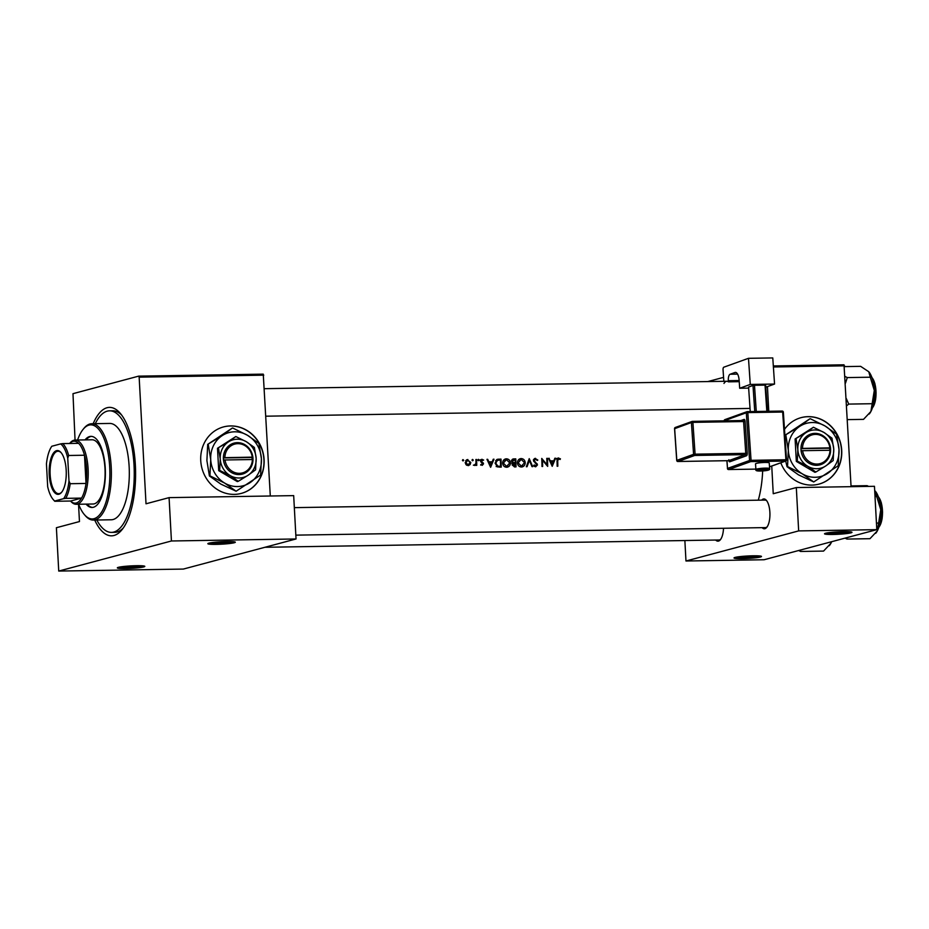 <?xml version="1.0" encoding="UTF-8"?>
<svg xmlns="http://www.w3.org/2000/svg" width="929" height="929" viewBox="0 0 929 929"><rect width="100%" height="100%" fill="white"/><g stroke="black" fill="none" stroke-linecap="round" stroke-linejoin="round"><path stroke-width="1.39" d="M760.421 557.017A13.761 1.231 -3.1 0 1 744.466 558.596A13.761 1.231 -3.1 0 1 734.061 557.853A13.761 1.231 -3.1 0 1 735.083 557.423A13.761 1.231 -3.1 0 1 749.819 555.89A13.761 1.231 -3.1 0 1 761.432 556.366A13.761 1.231 -3.1 0 1 760.421 557.017M736.244 557.168A12.611 1.126 176.9 0 0 747.752 557.203A12.611 1.126 176.9 0 0 759.19 555.925M850.929 532.84A13.761 1.231 -3.1 0 1 834.974 534.419A13.761 1.231 -3.1 0 1 824.569 533.676A13.761 1.231 -3.1 0 1 825.591 533.258A13.761 1.231 -3.1 0 1 840.327 531.725A13.761 1.231 -3.1 0 1 851.939 532.201A13.761 1.231 -3.1 0 1 850.929 532.84M826.74 532.991A12.611 1.126 176.9 0 0 838.26 533.037A12.611 1.126 176.9 0 0 849.698 531.748M143.751 566.922A13.761 1.231 -3.1 0 1 127.796 568.502A13.761 1.231 -3.1 0 1 117.379 567.758A13.761 1.231 -3.1 0 1 118.401 567.329A13.761 1.231 -3.1 0 1 133.149 565.796A13.761 1.231 -3.1 0 1 144.761 566.272A13.761 1.231 -3.1 0 1 143.751 566.922M119.562 567.073A12.611 1.126 176.9 0 0 131.07 567.108A12.611 1.126 176.9 0 0 142.509 565.831M234.259 542.745A13.761 1.231 -3.1 0 1 218.303 544.324A13.761 1.231 -3.1 0 1 207.887 543.581A13.761 1.231 -3.1 0 1 208.909 543.163A13.761 1.231 -3.1 0 1 223.657 541.63A13.761 1.231 -3.1 0 1 235.269 542.106A13.761 1.231 -3.1 0 1 234.259 542.745M210.07 542.896A12.611 1.126 176.9 0 0 221.578 542.942A12.611 1.126 176.9 0 0 233.016 541.653M234.282 494.379A34.408 31.528 75 0 0 241.308 493.404A34.408 31.528 75 0 0 263.697 455.802A34.408 31.528 75 0 0 230.578 425.935A34.408 31.528 75 0 0 223.552 426.91A34.408 31.528 75 0 0 201.152 464.5A34.408 31.528 75 0 0 234.282 494.379M241.215 493.427A34.408 31.528 75 0 0 263.511 455.802A34.408 31.528 75 0 0 230.392 425.981A34.408 31.528 75 0 0 223.459 426.934M761.664 500.127A14.91 5.818 89.1 0 1 763.313 499.024A14.91 5.818 89.1 0 1 766.367 500.313A14.91 5.818 89.1 0 1 769.932 513.76A14.91 5.818 89.1 0 1 766.797 527.324A14.91 5.818 89.1 0 1 764.927 528.682A14.91 5.818 89.1 0 1 762.105 527.66M295.828 535.139L765.391 527.602A13.761 5.377 -90.9 0 0 765.914 527.533A13.761 5.377 -90.9 0 0 767.226 526.731M723.505 528.276A14.91 5.818 89.1 0 1 720.393 539.714A14.91 5.818 89.1 0 1 718.512 541.084A14.91 5.818 89.1 0 1 715.69 540.051M264.893 547.286L718.988 539.993A13.761 5.377 -90.9 0 0 719.51 539.923A13.761 5.377 -90.9 0 0 720.823 539.134M93.167 423.705A64.229 25.071 89.1 0 1 107.056 407.726A64.229 25.071 89.1 0 1 120.201 413.266A64.229 25.071 89.1 0 1 135.576 471.2A64.229 25.071 89.1 0 1 122.071 529.611A64.229 25.071 89.1 0 1 113.977 535.487A64.229 25.071 89.1 0 1 94.712 520.043M96.813 520.008A60.791 23.724 -90.9 0 0 111.492 532.387L114.662 532.34A60.791 23.724 -90.9 0 0 116.961 532.015A60.791 23.724 -90.9 0 0 123.348 527.904M780.801 462.816A34.408 31.528 75 0 0 811.888 485.101A34.408 31.528 75 0 0 818.913 484.125A34.408 31.528 75 0 0 841.302 446.524A34.408 31.528 75 0 0 808.172 416.656A34.408 31.528 75 0 0 801.146 417.632A34.408 31.528 75 0 0 784.529 429.326M818.821 484.148A34.408 31.528 75 0 0 841.117 446.524A34.408 31.528 75 0 0 807.998 416.703A34.408 31.528 75 0 0 801.065 417.655M554.857 458.229L553.847 460.819L550.502 460.865L548.563 458.334L552.209 466.312L555.577 458.218L554.857 458.229M534.535 458.601L535.499 458.334L533.501 460.54L536.846 464.918L535.778 465.963L534.314 464.941L533.722 465.452L535.708 466.788L537.508 464.872L534.163 460.54L535.545 459.158L537.229 460.47L537.833 460.052L534.999 458.403M533.409 459.681L535.545 459.158M534.465 466.346L536.079 465.917L534.442 466.312M532.689 466.625L529.228 458.647L526.348 466.73L527.057 466.718L529.367 460.343L531.98 466.637L532.689 466.625M506.293 459.634L504.621 459.286L506.375 458.81C504.029 459.077 502.798 460.505 502.682 463.083C502.949 465.684 504.284 467.078 506.677 467.252C509.046 466.962 510.3 465.51 510.451 462.921C510.126 460.366 508.767 458.984 506.375 458.81L505.469 458.926M506.677 467.252L507.536 467.136M501.23 467.136A64.229 25.071 -90.9 0 0 500.998 459.1L497.363 459.298L495.099 463.095L497.387 466.904L501.23 467.136M477.97 460.319L479.132 460.018L478.481 459.356L477.901 460.029L478.551 460.691L479.132 460.018L478.551 460.691M478.214 459.425L477.901 460.029M481.361 459.495L482.105 459.298L480.607 461.016L480.897 461.91L482.883 463.85L480.816 464.558L482.221 465.371L483.544 463.803L481.268 460.97L483.684 460.064L481.71 459.356M480.618 461.144L482.174 460.018M482.883 463.85L481.176 464.918M493.253 459.228L492.254 461.806L488.898 461.864L487.69 459.309L486.97 459.321L490.617 467.31L493.984 459.216L493.253 459.228M557.772 458.194L558.619 457.974L557.028 460.796A64.229 25.071 89.1 0 1 557.145 466.242L557.806 466.23A64.229 25.071 -90.9 0 0 557.69 460.865L558.619 458.787L560.082 459.483L560.454 458.856L558.166 458.032M474.777 465.487L476.078 464.5A64.229 25.071 89.1 0 1 476.089 465.359L476.751 465.359A64.229 25.071 -90.9 0 0 476.542 459.495L475.88 459.507A64.229 25.071 89.1 0 1 475.973 461.469L475.927 463.478L474.196 465.301L475.044 465.452M473.36 465.197L474.429 464.883M462.526 460.575L463.687 460.261L463.037 459.611L462.456 460.285L463.106 460.935L463.687 460.261L463.106 460.935M462.77 459.681L462.456 460.285M466.567 459.878L467.868 459.53L465.208 462.584L466.01 464.663L468.088 465.592L470.12 464.593L470.806 462.491L467.171 459.623M468.088 465.592L468.762 465.51M472.095 460.412L473.256 460.11L472.606 459.449L472.025 460.122L472.675 460.784L473.256 460.11L472.675 460.784M472.338 459.518L472.025 460.122M512.506 459.228L513.783 458.891L511.531 461.202L513.017 463.234L512.204 464.953L514.573 466.927L516.013 466.904A64.229 25.071 -90.9 0 0 515.781 458.856L513.075 458.984M521.076 459.39L519.404 459.042L521.157 458.566C518.812 458.833 517.581 460.261 517.465 462.851C517.732 465.452 519.067 466.834 521.459 467.02C523.828 466.718 525.082 465.278 525.233 462.677C524.908 460.122 523.55 458.752 521.157 458.566L520.252 458.694M521.459 467.02L522.33 466.904M547.669 466.393A64.229 25.071 -90.9 0 0 547.425 458.357L546.763 458.369A64.229 25.071 89.1 0 1 546.984 464.663L541.746 458.438A64.229 25.071 89.1 0 1 541.979 466.486L542.641 466.474A64.229 25.071 -90.9 0 0 542.49 460.134L547.669 466.393M758.296 500.185A64.229 25.071 -90.9 0 0 762.674 470.922M263.755 375.165L139.153 377.162L138.653 376.14L263.255 374.143L270.304 496.005M139.153 377.162L146.016 503.785L169.078 497.63L171.435 540.98L58.736 571.068L183.338 569.071L296.037 538.971L171.435 540.98M876.802 529.646L764.114 559.746L685.974 561L798.661 530.9L876.802 529.646L874.456 486.297L796.316 487.551L798.661 530.9M773.323 365.945L844.02 364.807L851.069 486.668M844.531 365.829L773.392 366.978M767.447 386.615L768.782 411.28M771.744 466.068L773.242 493.717L796.316 487.551M723.575 377.36L707.84 381.564M684.87 540.539L685.974 561M766.808 500.882A13.761 5.377 -90.9 0 0 764.95 500.081A13.761 5.377 -90.9 0 0 764.439 500.15M138.653 376.14L72.985 393.675L75.052 440.056M78.524 504.238L79.464 521.564L56.39 527.718L58.736 571.068M169.078 497.63L293.68 495.621L296.037 538.971M121.525 414.926A60.791 23.724 -90.9 0 0 112.699 410.769L109.541 410.827A60.791 23.724 -90.9 0 0 95.269 423.67M559.525 459.112L560.454 458.856M556.843 458.438L558.677 459.332M487.051 459.483L487.69 459.309M488.259 462.027L488.898 461.864M488.387 462.305L492.254 461.806M493.183 459.425L493.984 459.216M491.302 462.061L491.069 462.654M490.651 465.731L489.281 462.677L491.917 462.63L490.013 465.905M488.631 462.851L489.281 462.677M482.906 460.273L483.684 460.064M480.328 459.774L481.919 460.54M480.781 461.713L481.466 461.527M481.361 462.375L482.314 462.119M482.488 463.118L483.277 462.909M482.871 463.989L483.544 463.803M475.892 459.669L476.542 459.495M474.394 464.953L476.078 464.5M468.599 464.802L470.12 464.593M470.132 462.677L470.806 462.491M466.37 460.006L467.902 460.25L470.132 462.503L468.077 464.872L465.87 462.572L467.902 460.25M465.22 462.747L465.87 462.572M466.695 465.243L468.564 464.802L466.764 465.278M496.609 459.623L500.998 459.1M499.593 466.579L499.628 467.159M500.371 459.925A64.229 25.071 89.1 0 1 500.557 466.312L497.77 466.137L495.761 463.095L497.607 460.122L495.645 460.656L500.371 459.925M496.144 466.567L500.557 466.312M496.574 466.451L497.77 466.137M495.099 463.269L495.761 463.095M509.789 463.095L510.451 462.921M508.012 466.068L506.723 467.252M506.642 466.428L503.344 463.072L506.444 459.623L509.789 462.932L506.642 466.428L505.039 466.857L506.642 466.428M502.682 463.246L503.344 463.072M503.472 460.354L506.444 459.623M512.32 459.367L515.781 458.856M514.202 462.956L514.225 463.548M514.387 466.335L514.411 466.927M515.34 466.079L512.866 464.93L515.293 463.501A64.229 25.071 89.1 0 1 515.34 466.079L514.445 466.091M512.216 465.104L512.866 464.93M512.134 464.07L514.852 463.501M515.27 462.677L513.447 462.607L512.193 461.19L515.154 459.692A64.229 25.071 89.1 0 1 515.27 462.677L514.84 462.677M512.367 462.897L513.447 462.607M511.716 463.072L513.11 463.141M511.542 461.365L512.193 461.19M511.438 460.285L514.213 459.704M524.571 462.863L525.233 462.677M522.806 465.835L521.506 467.02M521.424 466.184L518.127 462.839L521.227 459.39L524.571 462.7L521.424 466.184L519.822 466.613L521.424 466.184M517.465 463.014L518.127 462.839M518.254 460.11L521.227 459.39M528.589 460.552L529.367 460.343M537.101 460.25L537.833 460.052M534.187 458.856L535.046 459.24M533.513 460.714L534.163 460.54M533.769 461.504L534.454 461.318M536.312 463.861L537.078 463.652M536.834 465.057L537.508 464.872M535.778 465.998L535.313 466.753M534.163 466.393L535.197 465.359M546.775 458.531L547.425 458.357M541.828 460.308L542.49 460.134M546.31 464.848L546.984 464.663M548.644 458.496L549.283 458.322M549.852 461.039L550.502 460.865M549.98 461.318L553.847 460.819M554.776 458.438L555.577 458.218M552.894 461.074L552.674 461.655M552.256 464.744L550.874 461.69L553.521 461.643L551.605 464.918M550.235 461.864L550.874 461.69M86.072 504.122A35.557 13.877 -90.9 0 0 92.076 507.466A35.557 13.877 -90.9 0 0 105.256 468.239A35.557 13.877 -90.9 0 0 90.937 436.363A35.557 13.877 -90.9 0 0 85.038 439.893M87.129 504.099A35.557 13.877 -90.9 0 0 92.61 507.431M78.617 504.238A47.031 18.348 -90.9 0 0 84.411 514.631A47.031 18.348 -90.9 0 0 102.713 510.149A47.031 18.348 -90.9 0 0 109.692 467.055A47.031 18.348 -90.9 0 0 83.041 429.442A47.031 18.348 -90.9 0 0 77.583 440.009M83.041 429.442L83.889 428.397A48.18 18.801 89.1 0 1 91.785 423.729A48.18 18.801 89.1 0 1 111.201 466.915A48.18 18.801 89.1 0 1 93.341 520.066A48.18 18.801 89.1 0 1 85.294 515.653L84.411 514.631M93.341 520.066L111.283 519.775A48.18 18.801 -90.9 0 0 129.143 466.625A48.18 18.801 -90.9 0 0 109.738 423.438L91.785 423.729M111.492 532.387A60.791 23.724 -90.9 0 0 134.031 465.324A60.791 23.724 -90.9 0 0 109.541 410.827M69.629 443.481L69.884 443.168A32.12 12.53 89.1 0 1 73.937 440.23A32.12 12.53 89.1 0 1 75.156 440.056L92.041 439.777A32.12 12.53 89.1 0 1 104.989 468.576A32.12 12.53 89.1 0 1 93.074 504.006L76.178 504.284A32.12 12.53 89.1 0 1 70.825 501.335L70.558 501.033M91.46 436.375A35.557 13.877 -90.9 0 0 86.095 439.881M847.445 419.629L863.517 419.362L870.903 411.489A23.086 9.011 -90.9 0 0 874.294 390.412L870.903 411.489A23.086 9.011 -90.9 0 1 869.521 413.649L869.23 414.009M846.691 405.752L848.734 404.092L871.727 403.72M848.734 404.092L846.296 398.553M845.471 383.189L847.294 377.58L870.287 377.209L874.294 390.412A23.086 9.011 -90.9 0 0 868.847 371.832A23.086 9.011 -90.9 0 0 868.754 371.728L868.847 371.832M847.294 377.58L845.1 376.466M844.566 366.607L860.637 366.34L868.754 371.728L870.287 377.209M845.111 538.112L846.981 539.064L869.974 538.692L877.371 530.819A23.086 9.011 -90.9 0 0 880.75 509.742L877.371 530.819A23.086 9.011 -90.9 0 1 875.977 532.967L875.687 533.327M846.981 539.064L846.702 537.682M876.442 523.073L878.184 523.05M875.013 496.562L876.744 496.539L880.75 509.742A23.086 9.011 -90.9 0 0 875.304 491.162A23.086 9.011 -90.9 0 0 875.211 491.046L875.304 491.162M874.688 490.5L876.744 496.539M851.034 485.925L867.105 485.67L868.545 486.39M798.708 550.502L800.577 551.454L800.287 550.084M800.577 551.454L823.57 551.083L830.956 543.21A23.086 9.011 -90.9 0 0 831.676 541.7M831.618 541.712L830.956 543.21A23.086 9.011 -90.9 0 1 829.574 545.369L829.283 545.729M58.899 494.24A21.913 8.547 89.1 0 1 49.237 474.719A21.913 8.547 89.1 0 1 56.541 450.67A21.913 8.547 89.1 0 1 61.024 452.551A21.913 8.547 89.1 0 1 66.261 472.315A21.913 8.547 89.1 0 1 61.662 492.242A21.913 8.547 89.1 0 1 58.899 494.24M61.291 452.876A21.216 8.28 -90.9 0 0 58.004 451.227A21.216 8.28 -90.9 0 0 57.203 451.343A21.216 8.28 -90.9 0 0 50.096 473.604A21.216 8.28 -90.9 0 0 58.69 493.659A21.216 8.28 -90.9 0 0 59.491 493.554A21.216 8.28 -90.9 0 0 61.918 491.905M65.738 498.35L63.636 498.652A29.821 11.636 -90.9 0 0 68.978 481.013L70.186 483.707A30.971 12.089 89.1 0 1 65.738 498.35L81.578 498.095L70.604 501.033A30.971 12.089 -90.9 0 0 76.283 502.984A30.971 12.089 -90.9 0 0 81.578 498.095A30.971 12.089 -90.9 0 0 86.025 483.452A30.971 12.089 -90.9 0 0 84.493 455.233A30.971 12.089 -90.9 0 0 78.617 443.342A30.971 12.089 -90.9 0 0 72.938 441.38A30.971 12.089 -90.9 0 0 69.687 443.481M75.156 440.056A32.12 12.53 89.1 0 1 88.162 470.399A32.12 12.53 89.1 0 1 77.397 504.11A32.12 12.53 89.1 0 1 76.178 504.284M70.186 483.707L86.025 483.452L84.493 455.233L68.653 455.489L67.747 458.206A29.821 11.636 -90.9 0 0 60.675 443.888L51.792 446.257A29.821 11.636 -90.9 0 0 46.45 463.896L47.681 486.703A29.821 11.636 -90.9 0 0 53.22 499.547A29.821 11.636 -90.9 0 0 54.765 501.021L63.636 498.652M54.765 501.021L54.765 501.277A30.971 12.089 89.1 0 1 54.103 500.568L53.22 499.547M70.604 501.033L54.765 501.277M68.978 481.013L67.747 458.206M60.675 443.888L62.777 443.597A30.971 12.089 89.1 0 1 68.653 455.489M78.617 443.342L62.777 443.597M765.031 462.445A6.886 0.836 176.1 0 0 755.521 463.861L755.904 469.54A6.886 0.836 -3.9 0 1 765.415 468.123A6.886 0.836 -3.9 0 1 769.642 468.599L769.247 462.921A6.886 0.836 176.1 0 0 765.031 462.445M774.554 384.049L750.272 384.443L748.484 358.315L772.777 357.932L774.554 384.049L765.798 387.207M748.646 388.113L739.681 388.252L750.272 384.443M754.766 411.501L752.989 385.465L748.577 387.045L750.249 411.57M752.989 385.465L754.487 385.291L756.276 411.477M766.831 411.303L765.043 385.117L754.487 385.291M765.043 385.117L765.659 385.256L767.435 411.292M739.681 388.252L739.136 380.298A9.174 3.577 89.1 0 0 735.466 372.401A9.174 3.577 89.1 0 0 734.99 372.483L730.136 374.236L737.591 374.108M723.842 381.308L723.052 369.8A2.299 0.894 -90.9 0 1 723.784 367.21L748.484 358.315M723.981 383.422A13.761 5.377 89.1 0 1 726.815 381.262A13.761 5.377 89.1 0 1 728.394 381.842L728.313 380.704A5.737 2.241 89.1 0 1 730.136 374.236M728.394 381.842L739.229 381.668M252.258 457.138L223.343 457.707L223.471 459.994A16.06 14.713 75 0 0 239.055 474.58A16.06 14.713 75 0 0 253.002 459.518L252.92 457.231L252.258 457.138A14.91 13.668 75 0 0 237.836 443.667A14.91 13.668 75 0 0 224.888 457.579M252.874 457.242A16.06 14.713 75 0 0 237.325 442.645A16.06 14.713 75 0 0 223.39 457.707M219.685 470.411L230.125 475.555L238.242 481.315L237.278 481.57L218.721 470.666L219.685 470.411L220.243 458.903A19.497 17.872 75 0 0 230.125 475.555A19.497 17.872 75 0 0 248.078 475.265L255.58 469.83L256.149 458.322L254.372 447.441L246.255 441.67L235.815 436.537L217.502 448.277L218.721 470.666M238.242 481.315L248.078 475.265A19.497 17.872 75 0 0 256.149 458.322A19.497 17.872 75 0 0 246.255 441.67A19.497 17.872 75 0 0 228.313 441.96L217.502 448.277M235.815 436.537L228.313 441.96A19.497 17.872 75 0 0 220.243 458.903L218.466 448.022M222.112 435.678A27.533 25.222 75 0 0 210.72 459.588A27.533 25.222 75 0 0 224.679 483.092A27.533 25.222 75 0 0 250.017 482.685A27.533 25.222 75 0 0 261.409 458.775A27.533 25.222 75 0 0 247.451 435.271A27.533 25.222 75 0 0 222.112 435.678L207.701 444.364L232.18 428.153L222.112 435.678M208.212 444.225L210.72 459.588L209.931 475.834L224.679 483.092L236.129 491.232L220.858 484.114L209.408 475.973L206.9 460.61L207.701 444.364M236.129 491.232L260.619 475.021L261.409 458.775L258.901 443.412L247.451 435.271L232.703 428.014M223.471 459.994L253.002 459.518M225.015 459.855A14.91 13.668 75 0 0 239.438 473.325A14.91 13.668 75 0 0 252.386 459.414M252.131 459.425L252.026 457.474L223.355 457.939M252.026 457.474L252.92 457.231M829.864 447.859L800.949 448.428L801.077 450.716A16.06 14.713 75 0 0 816.661 465.313A16.06 14.713 75 0 0 830.607 450.24L830.514 447.964L829.864 447.859A14.91 13.668 75 0 0 815.441 434.389A14.91 13.668 75 0 0 802.493 448.301M830.48 447.964A16.06 14.713 75 0 0 814.93 433.367A16.06 14.713 75 0 0 800.984 448.428M797.279 461.132L807.731 466.277L815.848 472.037L814.884 472.304L796.327 461.388L797.279 461.132L797.848 449.624A19.497 17.872 75 0 0 807.731 466.277A19.497 17.872 75 0 0 825.684 465.986L833.185 460.552L833.743 449.044L831.978 438.163L823.86 432.403L813.421 427.259L795.108 438.999L796.327 461.388M815.848 472.037L825.684 465.986A19.497 17.872 75 0 0 833.743 449.044A19.497 17.872 75 0 0 823.86 432.403A19.497 17.872 75 0 0 805.907 432.682L795.108 438.999M813.421 427.259L805.907 432.682A19.497 17.872 75 0 0 797.848 449.624L796.072 438.743M799.706 426.399A27.533 25.222 75 0 0 788.326 450.31A27.533 25.222 75 0 0 802.284 473.825A27.533 25.222 75 0 0 827.623 473.407A27.533 25.222 75 0 0 839.015 449.497A27.533 25.222 75 0 0 825.057 425.993A27.533 25.222 75 0 0 799.706 426.399L785.295 435.086L809.786 418.874L799.706 426.399M785.818 434.946L788.326 450.31L787.537 466.555L802.284 473.825L813.734 481.954L798.464 474.835L787.014 466.695L785.713 461.039M813.734 481.954L838.213 465.743L839.015 449.497L836.506 434.133L825.057 425.993L810.309 418.735M785.051 437.036L785.295 435.086M801.077 450.716L830.607 450.24M802.621 450.577A14.91 13.668 75 0 0 817.044 464.047A14.91 13.668 75 0 0 829.992 450.135M829.736 450.147L829.632 448.196L800.961 448.661M829.632 448.196L830.514 447.964M557.028 461.039L557.69 460.865M496.934 459.611L498.699 459.135M498.42 466.753L500.046 466.323M534.953 462.816L535.836 462.584M872.424 407.773A17.21 6.712 -90.9 0 0 875.664 392.642A17.21 6.712 -90.9 0 0 871.936 377.604A16.513 6.445 89.1 0 1 876.035 392.63A16.513 6.445 89.1 0 1 872.412 407.831M878.892 527.103A17.21 6.712 -90.9 0 0 882.132 511.96A17.21 6.712 -90.9 0 0 878.404 496.934M878.381 496.876A16.513 6.445 89.1 0 1 882.492 511.96A16.513 6.445 89.1 0 1 878.869 527.161M765.055 469.412A5.737 0.697 176.1 0 0 757.565 470.295A5.737 0.697 176.1 0 0 760.642 471.003A5.737 0.697 176.1 0 0 768.132 470.12A5.737 0.697 176.1 0 0 765.055 469.412M724.248 420.721L724.248 420.721A1.15 1.045 -109.8 0 1 724.922 419.618L746.974 411.686A1.15 1.045 70.2 0 0 746.312 412.778L724.248 420.721M726.977 460.714L727.5 468.425L749.564 460.494L746.312 412.778L747.81 412.604L751.062 460.319L785.911 459.75L782.659 412.046L747.81 412.604L747.346 411.617A1.15 1.15 0 0 0 746.974 411.686A1.15 1.045 70.2 0 1 747.288 411.628L782.195 411.059L783.275 412.186M740.773 420.593L744.048 419.42A1.15 1.045 -109.8 0 1 743.177 420.558M747.253 453.178L745.755 453.352L743.595 421.545L692.906 422.358L695.078 454.165L745.755 453.352L745.395 454.641L694.706 455.454L677.949 461.492L728.626 460.679L745.395 454.641A1.15 1.045 -109.8 0 1 746.533 455.767A2.299 0.894 -90.9 0 0 747.253 453.178L745.093 421.371A2.299 0.894 -90.9 0 0 744.048 419.42M746.533 455.767L729.764 461.794A2.299 0.894 -90.9 0 1 728.87 460.738M739.159 380.53L728.313 380.704M735.942 372.471L734.99 372.483M769.514 466.811L785.539 461.051L750.702 461.608L728.638 469.54L755.881 469.11M747.404 411.628L782.195 411.059A1.15 1.15 0 0 1 783.356 412.128L786.526 459.901A1.15 1.045 70.2 0 1 785.853 460.993A1.15 1.15 0 0 0 786.608 459.832L785.539 461.051A1.15 1.045 70.2 0 0 785.853 460.993L769.514 466.869M692.5 421.383L743.13 420.558L743.595 421.545L745.093 421.371M675.627 427.41A1.15 1.045 70.2 0 0 674.64 428.571L676.811 460.366L693.58 454.339L691.408 422.532L674.651 428.675M743.386 420.512L692.442 421.371A1.15 1.15 0 0 0 692.082 421.441A1.15 1.045 70.2 0 0 691.408 422.532L692.906 422.358L692.384 421.383A1.15 1.045 70.2 0 0 692.082 421.441L675.313 427.468A1.15 1.15 0 0 0 674.559 428.629L676.718 460.436A1.15 1.15 0 0 0 677.88 461.504L677.949 461.492A1.15 1.045 70.2 0 1 676.811 460.366L676.823 460.482M729.764 461.794A1.15 1.045 -109.8 0 0 728.626 460.679L677.798 461.481M728.812 459.774L729.079 460.877L728.51 460.679M693.58 454.339A1.15 1.045 70.2 0 0 694.706 455.454L695.078 454.165L693.58 454.339M755.881 469.122L728.638 469.54A1.15 1.045 -109.8 0 1 727.5 468.425L727.419 468.483A1.15 1.15 0 0 0 728.58 469.551L728.487 469.54M749.564 460.494A1.15 1.045 70.2 0 0 750.702 461.608L751.062 460.319L749.564 460.494M727.512 468.541L726.884 460.714M782.276 411.082A1.15 1.045 -109.8 0 1 783.252 412.081M558.41 458.81L556.645 459.286M482.36 464.628L480.665 465.081M481.93 460.052L480.165 460.517M467.415 460.308L465.638 460.784M726.815 381.262L264.486 388.682M750.04 408.423L265.973 416.192M871.727 377.023L874.874 383.456L876.082 392.7L875.606 399.586L872.226 408.365M878.184 496.353L881.331 502.786L882.55 512.018L882.074 518.916L878.695 527.684M755.904 469.54C755.382 470.643 756.949 471.131 760.584 471.015C767.342 470.806 770.362 470.004 769.642 468.599M724.167 420.86L724.167 420.779A1.15 1.15 0 0 1 724.922 419.618M294.33 507.64L764.95 500.081"/></g></svg>
